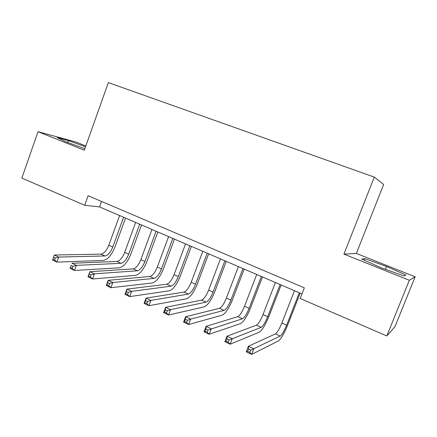 <?xml version="1.0" encoding="UTF-8"?>
<svg xmlns="http://www.w3.org/2000/svg" width="437" height="437" viewBox="0 0 437 437"><rect width="100%" height="100%" fill="white"/><g stroke="black" fill="none" stroke-linecap="round" stroke-linejoin="round"><path stroke-width="0.66" d="M85.832 145.953L75.83 141.981L38.014 131.695L21.85 178.099L84.696 205.281L99.554 206.936L301.967 293.921M356.357 253.433L343.93 254.115L409.322 280.281L415.15 276.79L356.357 253.433L383.659 184.458L374.291 177.1L108.338 82.604L84.319 150.224L38.014 131.695M415.15 276.79L394.993 326.592L386.821 335.955L409.322 280.281M386.821 335.955L300.186 298.482L304.343 287.841L88.116 195.721L84.696 205.281M343.93 254.115L374.291 177.1M101.531 201.441L99.554 206.936M386.516 266.455L364.944 258.682L361.612 259.059L381.157 267.766L403.974 275.966L405.968 275.02L386.516 266.455L385.385 269.285M85.526 146.81L68.429 140.599L57.171 137.557L66.429 142.014L84.86 148.7M364.316 260.261L364.944 258.682M67.762 142.5L68.429 140.599M294.462 290.692L281.86 323.036C279.44 328.935 277.315 332.546 275.479 333.873L248.418 346.262L253.853 348.819L251.69 354.396L278.391 340.958C281.1 338.877 284.258 333.442 287.863 324.647L300.159 293.145M299.285 292.768L286.628 325.183C284.203 331.093 282.094 334.726 280.297 336.075L250.674 350.157L248.495 349.125L247.632 351.364L249.806 352.391L250.674 350.157M249.806 352.391L251.69 354.396L246.271 351.829L248.418 346.262L248.495 349.125M246.271 351.829L247.632 351.364M275.397 282.504L263.003 314.558C260.61 320.397 258.425 323.937 256.453 325.177L227 336.195L232.309 338.691L230.19 344.209L259.299 332.175C262.216 330.225 265.461 324.899 269.034 316.191L281.133 284.968M280.128 284.536L267.684 316.661C265.281 322.517 263.112 326.073 261.173 327.335L229.103 339.981L226.972 338.975L226.126 341.188L228.251 342.193L229.103 339.981M228.251 342.193L230.19 344.209L224.891 341.701L227 336.195L226.972 338.975M224.891 341.701L226.126 341.188M256.716 274.474L244.523 306.25C242.153 312.029 239.913 315.498 237.804 316.656L206.073 326.352L211.262 328.793L209.181 334.256L240.59 323.566C243.709 321.747 247.036 316.525 250.57 307.899L262.479 276.949M261.353 276.468L249.112 308.314C246.73 314.105 244.507 317.595 242.431 318.77L208.023 330.033L205.942 329.056L205.111 331.246L207.193 332.229L208.023 330.033M207.193 332.229L209.181 334.256L204.003 331.803L206.073 326.352L205.942 329.056M204.003 331.803L205.111 331.246M238.405 266.603L226.404 298.1C224.055 303.824 221.761 307.227 219.527 308.303L185.616 316.732L190.685 319.114L188.642 324.527L222.247 315.132C225.563 313.433 228.972 308.309 232.473 299.771L244.185 269.088M242.95 268.558L230.9 300.126C228.546 305.862 226.262 309.281 224.061 310.374L190.685 319.114L187.424 320.316L185.392 319.36L184.572 321.528L186.604 322.49L187.424 320.316M186.604 322.49L188.642 324.527L183.584 322.129L185.616 316.732L185.392 319.36M183.584 322.129L184.572 321.528M220.445 258.884L208.635 290.113C206.302 295.778 203.959 299.116 201.604 300.115L165.612 307.326L170.567 309.658L168.562 315.017L204.265 306.861C207.766 305.277 211.251 300.257 214.72 291.796L226.246 261.381M224.902 260.802L213.043 292.096C210.71 297.777 208.378 301.126 206.051 302.147L170.567 309.658L167.284 310.816L165.295 309.877L164.492 312.029L166.481 312.968L167.284 310.816M166.481 312.968L168.562 315.017L163.613 312.668L165.612 307.326L165.295 309.877M163.613 312.668L164.492 312.029M202.828 251.319L191.204 282.275C188.893 287.89 186.506 291.157 184.026 292.085L146.045 298.127L150.896 300.405L148.93 305.714L186.632 298.75C190.314 297.28 193.87 292.353 197.305 283.979L208.657 253.821M207.198 253.198L195.53 284.219C193.214 289.846 190.838 293.134 188.391 294.079L150.896 300.405L147.591 301.53L145.647 300.612L144.86 302.737L146.799 303.655L147.591 301.53M146.799 303.655L148.93 305.714L144.084 303.42L146.045 298.127L145.647 300.612M144.084 303.42L144.86 302.737M185.545 243.89L174.101 274.583C171.817 280.144 169.381 283.351 166.792 284.208L126.91 289.13L131.652 291.359L129.718 296.614L169.338 290.796C173.189 289.436 176.816 284.602 180.219 276.304L191.395 246.402M189.838 245.736L178.345 276.495C176.056 282.067 173.631 285.29 171.069 286.164L131.652 291.359L128.331 292.44L126.424 291.545L125.648 293.648L127.555 294.549L128.331 292.44M127.555 294.549L129.718 296.614L124.982 294.369L126.91 289.13L126.424 291.545M124.982 294.369L125.648 293.648M168.595 236.603L157.325 267.04C155.059 272.546 152.579 275.698 149.88 276.484L108.179 280.325L112.828 282.504L110.927 287.71L152.376 282.996C156.386 281.734 160.079 276.998 163.449 268.771L174.456 239.126M172.801 238.411L161.488 268.913C159.221 274.436 156.746 277.599 154.075 278.402L112.828 282.504L109.479 283.547L107.622 282.673L106.857 284.755L108.72 285.64L109.479 283.547M108.72 285.64L110.927 287.71L106.289 285.514L108.179 280.325L107.622 282.673M106.289 285.514L106.857 284.755M151.956 229.458L140.856 259.633C138.611 265.095 136.087 268.181 133.285 268.902L89.853 271.705L94.397 273.841L92.535 278.997L135.732 275.337C139.9 274.179 143.653 269.531 146.996 261.386L157.833 231.981M156.085 231.228L144.942 261.473C142.697 266.941 140.184 270.044 137.404 270.782L94.397 273.841L91.038 274.851L89.219 273.988L88.471 276.058L90.29 276.916L91.038 274.851M90.29 276.916L92.535 278.997L87.995 276.845L89.853 271.705L89.219 273.988M87.995 276.845L88.471 276.058M135.628 222.438L124.692 252.368C122.469 257.775 119.907 260.807 117.007 261.463L71.914 263.271L76.366 265.363L74.53 270.465L119.399 267.826C123.715 266.767 127.528 262.2 130.843 254.132L141.517 224.968M139.682 224.181L128.707 254.17C126.479 259.589 123.922 262.637 121.049 263.309L76.366 265.363L72.99 266.335L71.204 265.494L70.472 267.537L72.252 268.384L72.99 266.335M72.252 268.384L74.53 270.465L70.084 268.362L71.204 265.494M70.084 268.362L70.472 267.537M119.596 215.55L108.824 245.233C106.623 250.587 104.022 253.564 101.023 254.159L54.346 255.006L58.705 257.06L56.897 262.113L103.367 260.452C107.83 259.485 111.697 255.006 114.98 247.009L125.501 218.085M123.578 217.26L112.768 247.003C110.556 252.373 107.966 255.361 104.989 255.973L58.705 257.06L55.313 257.999L53.565 257.175L52.844 259.201L54.592 260.026L55.313 257.999M54.592 260.026L56.897 262.113L52.549 260.053L52.844 259.201M54.346 255.006L53.565 257.175M286.628 325.183L281.86 323.036M280.297 336.075L275.479 333.873M267.684 316.661L263.003 314.558M261.173 327.335L256.453 325.177M249.112 308.314L244.523 306.25M242.431 318.77L237.804 316.656M230.9 300.126L226.404 298.1M224.061 310.374L219.527 308.303M213.043 292.096L208.635 290.113M206.051 302.147L201.604 300.115M195.53 284.219L191.204 282.275M188.391 294.079L184.026 292.085M178.345 276.495L174.101 274.583M171.069 286.164L166.792 284.208M161.488 268.913L157.325 267.04M154.075 278.402L149.88 276.484M144.942 261.473L140.856 259.633M137.404 270.782L133.285 268.902M128.707 254.17L124.692 252.368M121.049 263.309L117.007 261.463M112.768 247.003L108.824 245.233M104.989 255.973L101.023 254.159"/></g></svg>

